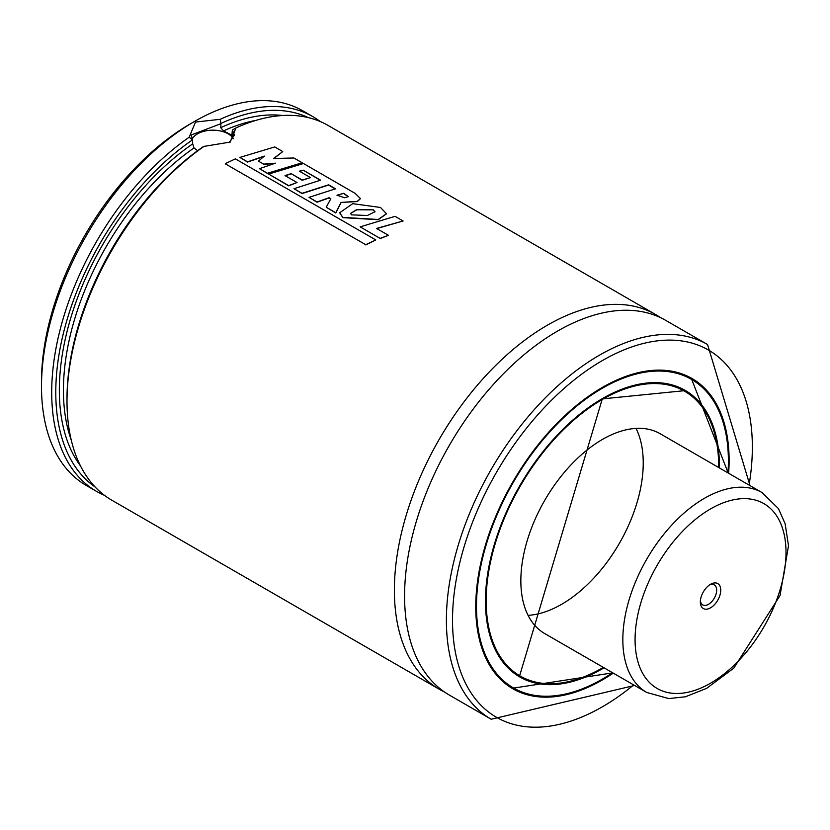 <?xml version="1.0" encoding="UTF-8"?>
<svg xmlns="http://www.w3.org/2000/svg" width="830" height="830" viewBox="0 0 830 830"><rect width="100%" height="100%" fill="white"/><g stroke="black" fill="none" stroke-linecap="round" stroke-linejoin="round"><path stroke-width="1.25" d="M104.424 495.323A216.35 124.915 -60 0 1 96.508 491.37L86.31 485.488A216.35 124.915 -60 0 1 41.5 386.438L41.5 381.727A210.581 121.574 -60 0 1 190.402 123.826L194.479 121.471A216.35 124.915 -60 0 1 302.66 110.753L312.858 116.646A216.35 124.915 -60 0 1 320.235 121.522M41.5 386.438A216.35 124.915 -60 0 1 194.479 121.471L190.402 123.826M96.508 491.37A216.35 124.915 -60 0 1 60.559 327.985A216.35 124.915 -60 0 1 189.178 137.22L195.507 122.062L220.178 119.313A216.35 124.915 -60 0 1 312.858 116.646M220.178 119.313L220.946 123.452A213.466 123.245 -60 0 1 308.272 117.601M95.045 486.92A213.466 123.245 -60 0 1 65.954 323.555A213.466 123.245 -60 0 1 192.498 139.876L189.178 137.22M220.946 123.452L220.739 127.685L223.509 130.901L231.902 135.249L232.359 130.061L235.99 127.913A216.35 124.915 -60 0 1 328.151 125.475L655.534 314.487A216.35 124.915 -60 0 1 660.514 317.641M197.602 150.697L194.013 147.927L192.695 143.881L192.498 139.876M67.002 401.16L67.002 398.805A213.466 123.245 -60 0 1 203.309 146.64L203.962 146.402A216.35 124.915 -60 0 0 67.002 401.16A216.35 124.915 -60 0 0 111.801 500.2L439.184 689.211A216.35 124.915 -60 0 1 406.026 515.855A216.35 124.915 -60 0 1 547.364 325.204A216.35 124.915 -60 0 1 655.534 314.487M235.99 127.913L230.169 142.086L203.962 146.402M444.403 691.95A216.35 124.915 -60 0 1 439.184 689.211M634.618 685.466L491.204 719.247L449.383 695.104A216.35 124.915 -60 0 1 416.224 521.738A216.35 124.915 -60 0 1 557.563 331.087A216.35 124.915 -60 0 1 665.733 320.38L707.554 344.512L750.009 485.612M613.256 673.13A179.135 103.428 -60 0 1 512.867 688.786A179.135 103.428 -60 0 1 485.405 545.237A179.135 103.428 -60 0 1 602.435 387.382A179.135 103.428 -60 0 1 692.002 378.511A179.135 103.428 -60 0 1 728.647 473.276M679.303 388.16A164.714 95.097 -60 0 1 679.324 388.17L684.646 391.252A164.423 94.931 -60 0 1 718.697 467.539M514.901 672.974A164.714 95.097 -60 0 1 514.88 672.964L520.223 676.045A164.423 94.931 -60 0 1 495.022 544.293A164.423 94.931 -60 0 1 602.435 399.396A164.423 94.931 -60 0 1 684.646 391.252M603.317 667.393A164.423 94.931 -60 0 1 520.223 676.045M646.736 692.459L544.739 633.581A115.391 66.618 -60 0 1 527.06 541.119A115.391 66.618 -60 0 1 602.435 439.433A115.391 66.618 -60 0 1 660.13 433.717L762.116 492.605L778.405 508.562L785.139 523.73L788.5 545.715L780.034 595.556L733.782 668.14L706.6 688.381L685.383 696.785L668.741 698.58L646.736 692.459A115.391 66.618 -60 0 1 624.461 657.422A115.391 66.618 -60 0 1 665.826 531.812A115.391 66.618 -60 0 1 762.116 492.605M636.008 428.394A115.391 66.618 -60 0 1 619.336 543.401A115.391 66.618 -60 0 1 528.067 615.341M233.334 138.662A21.632 12.492 -0 0 0 212.532 130.175A21.632 12.492 -0 0 0 192.166 138.994M220.739 123.763L191.201 135L192.695 139.959M229.101 142.667L234.475 135L232.359 130.061M258.441 161.124L264.334 156.102L247.537 161.84L239.891 157.42L274.73 146.931L282.76 151.568L273.63 158.489L293.893 157.991L302.172 162.773L267.436 173.263L259.489 168.677L275.384 163.188L263.65 164.132L258.441 161.124L263.65 164.132M275.384 163.427L263.66 164.361M302.172 162.773L267.447 173.491L259.489 168.677M273.62 158.738L282.76 151.568M264.334 156.341L247.548 162.068L239.891 157.42M337.032 195.465L343.724 193.286L348.289 196.585L344.658 197.768L337.042 195.216L343.724 193.286M343.713 193.535L348.258 196.71M355.157 193.39L360.438 198.557L357.325 201.337L341.037 202.427L335.776 212.75L326.211 207.23L330.817 198.712L329.064 197.727L317.05 201.981L309.05 197.353L335.528 188.815L328.597 184.81L302.037 193.338L293.996 188.701L320.567 180.172L303.209 170.16L299.371 171.177L310.534 177.61L302.193 180.027L291.123 173.636L285.032 175.607L297.015 182.527L288.653 185.609L268.671 174.072L303.49 163.531L355.157 193.39M360.417 198.681L357.305 201.586L341.037 202.427M297.015 182.527L288.664 185.847L268.671 174.072M310.534 177.61L302.193 180.266L291.123 173.636M291.123 173.875L285.043 175.846M320.256 180.255L303.209 170.16M303.199 170.399L299.36 171.416M335.227 188.898L328.576 185.059L302.047 193.566L293.996 188.701M330.817 198.941L329.064 197.965L317.07 202.209L309.05 197.353M341.037 202.665L335.787 212.978L326.211 207.23M350.561 213.569L356.765 209.772L373.334 209.855L375.036 211.712L367.41 215.489L351.515 214.856L350.55 213.455L356.776 209.534L373.334 209.855M373.313 210.104L375.025 211.837M352.709 203.661L380.493 207.469L386.469 213.735L378.21 219.473L342.852 217.408L339.719 212.739L352.709 203.661M386.448 213.86L378.2 219.711L342.863 217.636L339.729 212.854M360.158 226.86L395.059 216.35L403.1 220.988L376.53 228.426L388.45 235.305L380.109 238.386L360.158 226.86L380.109 238.386M380.119 238.615L388.45 235.305M376.53 228.655L403.1 220.988M225.335 163.645L235.367 158.862L375.793 239.943L365.74 244.705L225.366 163.863L365.74 244.705M365.76 244.923L375.793 239.943M700.551 604.178A14.421 8.331 -60 0 1 700.344 601.947A14.421 8.331 -60 0 1 710.542 584.289A14.421 8.331 -60 0 1 720.72 589.404A14.421 8.331 -60 0 1 711.901 606.948A14.421 8.331 -60 0 1 700.551 604.178M709.463 584.974A11.537 6.661 -60 0 1 714.277 584.891A11.537 6.661 -60 0 1 714.277 598.212A11.537 6.661 -60 0 1 702.73 604.883A11.537 6.661 -60 0 1 700.51 601.377A11.537 6.661 -60 0 1 700.406 600.671M220.739 127.685A208.413 120.329 -60 0 1 282.708 115.505M80.448 465.838A208.413 120.329 -60 0 1 192.695 143.881M223.509 130.901A205.529 118.669 -60 0 1 255.796 120.423M71.245 440.066A205.529 118.669 -60 0 1 194.013 147.927M230.885 134.906A205.529 118.669 -60 0 1 232.359 134.242M491.204 719.247A216.35 124.915 -60 0 1 458.036 545.881A216.35 124.915 -60 0 1 599.374 355.23A216.35 124.915 -60 0 1 707.554 344.512M633.684 684.926A212.024 122.415 -60 0 1 453.336 637.865A212.024 122.415 -60 0 1 602.435 360.531A212.024 122.415 -60 0 1 749.065 485.073M662.703 370.201A178.844 103.262 -60 0 1 691.349 378.47L686.784 375.824M612.779 672.86L512.504 688.246A178.844 103.262 -60 0 1 491.028 667.569M612.592 672.746A178.128 102.847 -60 0 1 476.586 612.177A178.128 102.847 -60 0 1 602.435 388.201A178.128 102.847 -60 0 1 727.983 472.893M604.022 667.797A165.44 95.512 -60 0 1 485.457 602.103A165.44 95.512 -60 0 1 602.435 398.566A165.44 95.512 -60 0 1 719.403 467.944M546.534 683.64A164.714 95.097 -60 0 1 519.57 676.004L602.29 398.898L684.283 390.702A164.714 95.097 -60 0 1 704.38 410.238M636.579 656.084A106.728 61.628 -60 0 1 734.54 499.587A106.728 61.628 -60 0 1 760.519 632.512A106.728 61.628 -60 0 1 636.579 656.084M512.504 688.246L507.929 685.601M691.349 378.47L728.169 472.996"/></g></svg>

